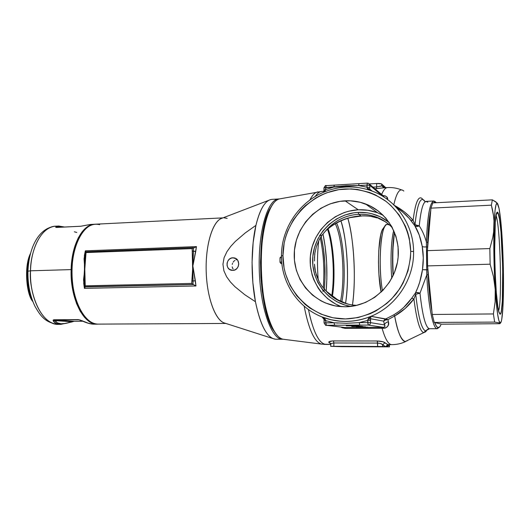 <?xml version="1.0" encoding="UTF-8"?>
<svg xmlns="http://www.w3.org/2000/svg" width="530" height="530" viewBox="0 0 530 530"><rect width="100%" height="100%" fill="white"/><g stroke="black" fill="none" stroke-linecap="round" stroke-linejoin="round"><path stroke-width="0.79" d="M425.563 331.899L423.755 332.621L428.379 328.819L425.61 330.879C421.648 329.581 418.349 317.384 415.725 294.296L419.985 293.223C422.463 315.562 425.577 327.394 429.32 328.713L437.005 328.693L438.078 327.613C436.945 327.381 435.812 325.685 434.673 322.531L436.561 326.427L438.078 327.613L439.801 326.778L440.861 324.95C439.993 326.911 439.065 327.798 438.078 327.613L437.005 328.693L439.065 327.434L437.27 328.719L429.32 328.713L425.61 330.879L423.755 332.621L425.563 331.899L426.431 330.806M433.845 200.989L426.18 201.387C423.159 201.744 420.853 209.913 419.25 225.899C422.297 230.477 424.682 235.863 426.398 242.077C427.432 215.776 429.916 202.082 433.845 200.989L435.402 201.844C430.724 198.246 427.723 211.656 426.398 242.077L427.717 242.435C428.141 228.49 429.154 217.81 430.757 210.403L428.452 227.907L427.571 248.63L427.597 247.152L426.511 246.828C424.238 247.106 422.808 246.94 422.225 246.337L419.25 235.068L414.771 225.641L409.067 218.254L402.853 212.285M433.553 202.864C434.474 201.771 435.415 201.718 436.375 202.718L434.991 202.003L433.553 202.864M424.113 200.333L425.166 201.771L421.986 198.492C418.276 195.577 415.321 202.864 413.102 220.354L414.997 224.674C417.15 204.905 420.184 196.789 424.113 200.333C420.184 196.789 417.15 204.905 414.997 224.674L414.771 225.641L410.916 220.44C407.027 215.577 402.296 211.39 396.718 207.873M427.816 202.235L426.133 201.387C423.139 201.831 420.84 209.999 419.25 225.899C422.297 230.477 424.682 235.863 426.398 242.077L426.783 274.911C428.227 305.419 432.897 328.514 437.005 328.693C432.897 328.514 428.227 305.419 426.783 274.911L419.985 293.223L415.725 294.296C418.349 317.384 421.648 329.581 425.61 330.879L429.499 328.739M327.606 229.232C332.363 241.746 335.245 274.745 331.8 295.945M332.376 296.369C336.066 275.024 332.959 240.739 328.05 228.854C333.787 244.986 335.695 275.507 332.376 296.369M392.346 227.648C383.005 218.314 371.775 213.855 358.651 214.272L358.267 212.371C369.827 211.927 380.156 215.312 389.252 222.527L380.401 216.863L371.841 213.729L367.369 212.821L358.267 212.371L358.651 214.272C364.56 214.001 370.291 214.869 375.85 216.869C382.15 219.188 387.649 222.785 392.346 227.648M318.212 279.827C317.072 265.908 317.265 252.836 318.788 240.62C317.265 252.836 317.072 265.908 318.212 279.827M389.484 344.878L389.417 346.865L330.74 346.309L385.641 346.666L382.74 344.778L382.753 346.534L389.424 346.852L389.411 345.136L386.628 346.713L389.179 346.865L341.744 346.686L330.713 346.315L333.854 346.302L333.847 342.963L333.854 346.302L377.638 346.474L377.618 343.076L333.847 342.963L331.243 343.513L330.74 344.44L325.923 344.427L330.74 344.447L321.591 344.102C314.542 342.274 308.732 329.627 304.154 306.168C308.718 329.574 314.515 342.221 321.551 344.096M317.351 191.999C314.674 192.721 312.157 195.424 309.792 200.121C312.203 195.331 314.78 192.609 317.51 191.959L318.046 191.853M345.553 303.259C349.8 277.879 346.554 236.44 340.916 220.858C347.402 241.388 349.409 278.098 345.553 303.259M347.819 218.287C353.444 235.85 356.524 278.177 352.457 305.002C356.167 278.336 354.212 240.673 347.819 218.287M383.276 215.352L377.651 212.802C371.391 210.47 364.925 209.463 358.253 209.781L345.05 200.817C352.099 200.446 358.923 201.493 365.541 203.944C388.046 212.225 402.283 237.851 397.367 262.622C392.631 287.426 369.602 306.658 345.375 306.79L355.63 305.638L365.548 302.445L374.743 297.317L382.839 290.447L389.49 282.099L394.419 272.606L397.421 262.35L398.156 257.063L398.063 246.463L395.903 236.168L391.776 226.595L385.853 218.121L378.407 211.086L369.728 205.733L360.175 202.268L350.138 200.79L339.988 201.34L330.117 203.865L320.889 208.25L312.634 214.319L305.644 221.838L300.165 230.523L296.396 240.057L294.461 250.094L294.441 260.276L296.336 270.227L300.086 279.595L305.572 288.022L312.601 295.19L320.935 300.821L325.493 302.981L335.198 305.889L345.375 306.79L338.902 306.459C312.382 303.445 292.5 278.462 294.316 251.962C295.826 225.449 318.537 202.175 345.05 200.817L358.253 209.781L348.733 211.205L344.109 212.609L335.364 216.717L327.547 222.421L320.928 229.49L315.748 237.672L312.183 246.655L310.368 256.123L310.361 265.722L312.177 275.116L313.747 279.628L318.159 288.062L320.961 291.911L327.639 298.681L335.543 303.995L339.869 306.035M344.222 327.467L326.42 325.261L359.784 325.109L368.237 325.075L383.607 327.361L368.237 325.075L326.42 325.261L344.619 327.5L384.078 327.308L384.879 326.208L384.442 324.916L370.589 322.657L370.576 320.484L367.694 320.411L367.906 319.451L367.694 320.411L359.227 322.637L367.701 322.591L367.694 320.411L370.576 320.484L370.503 318.742L367.906 319.451L371.007 316.317L369.185 317.53L367.906 319.451L370.503 318.742L371.007 316.317L385.038 319.04L383.654 321.134L370.503 318.742L370.589 322.657L384.442 324.916L383.654 321.134L370.503 318.742L371.007 316.317C361.036 320.405 350.82 322.035 340.353 321.213C333.781 320.663 327.474 319.159 321.445 316.708C337.663 323.088 354.186 322.956 371.007 316.317C396.188 306.181 414.168 279.111 413.585 251.531L410.724 251.346C410.273 266.749 405.529 280.748 396.493 293.342C383.74 309.023 364.786 318.391 345.414 318.941C310.971 319.279 282.55 289.327 282.947 255.559L284.159 243.171L285.624 237.089L287.651 231.166L293.309 219.99L300.934 210.039L305.406 205.633L315.476 198.187L320.981 195.212L326.745 192.774L338.816 189.634L351.244 188.905L357.452 189.468L369.542 192.456L375.313 194.855L386.006 201.373L390.815 205.435L399.123 214.981L405.377 226.118L407.643 232.147L409.306 238.407L410.724 251.346L410.465 257.891L408.02 270.81L403.098 283.04L399.772 288.737L391.557 299.006L386.761 303.478L376.042 310.858L370.231 313.707L358.015 317.583L345.414 318.941L332.933 317.768L321.048 314.151L310.202 308.255L305.293 304.525L296.727 295.72L290.056 285.392L285.504 273.93L284.073 267.915L282.947 255.559L281.456 255.877C281.132 281.96 297.211 307.036 321.445 316.708C297.211 307.036 281.132 281.96 281.456 255.877L282.947 255.559C282.868 221.805 311.13 190.853 345.017 188.965C359.645 188.647 373.067 192.602 385.283 200.83C400.561 212.623 410.081 231.279 410.724 251.346L413.585 251.531C413.566 223.918 395.201 198.637 370.284 190.416C353.649 185.036 337.345 185.977 321.372 193.231C297.496 204.202 281.351 229.795 281.456 255.877C281.351 229.795 297.496 204.202 321.372 193.231C337.345 185.977 353.649 185.036 370.284 190.416L373.915 191.787C397.05 201.075 413.533 225.329 413.585 251.531C414.168 279.111 396.188 306.181 371.007 316.317L385.727 318.954L393.777 314.84L398.964 311.415L403.661 307.493L411.697 298.257L415.474 292.911L417.779 287.631L419.753 281.986L422.49 269.684L423.284 257.898L422.225 246.337C420.734 238.222 418.25 231.325 414.771 225.641L414.997 224.674L416.891 225.621L419.25 225.899L414.997 224.674L413.102 220.354C415.321 202.864 418.276 195.577 421.979 198.478M344.619 327.5L345.242 328.401L382.11 328.289L381.58 327.368L382.11 328.289L383.892 328.289L383.607 327.361L383.892 328.289C387.861 327.242 389.365 325.069 388.41 321.763L388.377 324.85L387.404 326.745L385.33 328.083L382.11 328.289C385.144 338.948 388.304 344.401 391.591 344.639L388.205 344.632L391.591 344.639C388.304 344.401 385.144 338.948 382.11 328.289L345.242 328.401L344.619 327.5L383.607 327.361C385.098 326.659 385.376 325.844 384.442 324.916C384.879 323.3 386.198 322.253 388.41 321.763L387.967 319.65L388.41 321.763C386.198 322.253 384.879 323.3 384.442 324.916L383.654 321.134L385.568 319.895L387.967 319.65L384.919 320.173L385.727 318.954L383.654 321.134L385.038 319.04L387.967 319.65L394.665 316.019L387.967 319.65L385.727 318.954L393.777 314.84L394.665 316.019C397.858 332.542 401.376 341.048 405.218 341.545C400.879 339.803 397.361 331.29 394.665 316.019C402.29 311.627 408.703 305.929 413.91 298.94L405.192 308.46L394.665 316.019L393.777 314.84C400.991 310.56 406.96 305.035 411.697 298.257L413.91 298.94L415.725 294.296L413.91 298.94C416.633 320.312 419.912 331.541 423.755 332.621L405.218 341.545L423.755 332.621C419.912 331.541 416.633 320.312 413.91 298.94L411.697 298.257L415.474 292.911L415.725 294.296L415.474 292.911L416.229 292.573L419.985 293.223C417.925 292.381 416.428 292.282 415.474 292.911C418.839 286.067 421.178 278.323 422.49 269.684C423.622 261.74 423.536 253.956 422.225 246.337C422.808 246.94 424.238 247.106 426.511 246.828L426.783 269.883L427.862 269.73L428.101 274.706L427.803 268.18L427.862 269.73L422.49 269.684L426.783 269.883L426.783 274.911L419.985 293.223C422.463 315.562 425.577 327.394 429.32 328.713L437.27 328.719M408.955 215.915L413.102 220.354L410.916 220.44L413.102 220.354C407.868 214.18 401.415 209.078 393.75 205.05L404.35 211.901L408.955 215.915M403.496 190.78C399.805 187.799 396.559 192.556 393.75 205.05C396.553 192.569 399.799 187.805 403.482 190.773L403.82 191.078M388.371 344.632L387.728 344.566L385.641 346.666L387.728 344.566L384.939 342.691L382.74 344.778L384.939 342.691C383.786 341.744 381.236 341.174 377.281 340.989L377.638 346.474L382.753 346.534L382.494 344.5L380.182 343.427L377.618 343.076L377.281 340.989L333.456 340.916L333.847 342.963L333.456 340.916C329.832 341.082 328.315 341.631 328.918 342.552L329.865 342.804L328.918 342.552L330.694 343.784L328.772 341.983L332.29 340.949L377.281 340.989L383.157 341.824L387.728 344.566L391.756 344.646C396.685 344.632 401.342 343.599 405.708 341.539M342.128 327.712L340.889 327.056L345.242 328.401L342.128 327.712M308.447 309.533C313.217 332.072 319.047 343.698 325.923 344.427C319.616 343.864 314.111 333.767 309.414 314.151M380.427 346.534L339.266 346.348L380.427 346.534M314.899 253.658L314.482 257.719L314.899 253.658M314.495 260.959L314.74 253.724L314.495 260.959M314.688 266.431L315.012 269.836L314.688 266.431M361.069 215.862L358.651 214.272L361.069 215.862L350.761 217.346L341.876 220.235L333.701 224.448L326.5 229.854C335.185 220.334 345.904 215.14 358.651 214.272C345.904 215.14 335.185 220.334 326.5 229.854L321.849 235.406L319.192 239.798L316.39 246.582L314.74 253.724L316.39 246.582L319.192 239.798L321.849 235.406L326.5 229.854C335.821 221.692 347.011 217.042 360.082 215.922L361.069 215.862M366.449 215.895L362.069 215.823C367.701 215.697 372.828 216.419 377.446 217.996L370.636 216.339L366.449 215.895M381.547 219.685L378.327 218.3L379.632 218.459L378.327 218.3L384.859 221.507L381.547 219.685M386.86 222.805L384.859 221.507L386.854 222.799M381.653 194.437C383.488 189.972 385.436 187.686 387.503 187.574C385.595 187.673 383.78 189.641 382.057 193.483M387.615 199.585C388.046 197.385 386.502 196.047 382.991 195.57L385.151 195.868L386.688 196.822L387.629 199.393M346.494 303.584L349.807 304.551C340.876 302.16 333.131 297.827 326.566 291.56L331.919 296.051L337.842 299.814L346.494 303.584M356.75 305.386L352.934 305.061C342.506 303.597 333.721 299.099 326.566 291.56C334.721 300.086 344.778 304.697 356.75 305.386M341.83 301.782C346.56 278.561 344.01 238.871 336.583 223.011C344.01 238.871 346.56 278.561 341.83 301.782M377.181 212.623L367.86 210.258L358.253 209.781C335.172 210.913 314.774 229.477 310.891 252.24C306.857 274.984 319.941 298.754 341.552 306.691M350.867 306.433L345.129 305.121L336.742 301.676L329.243 296.641L322.902 290.235L317.947 282.689L314.555 274.308L312.832 265.404L312.839 256.295L314.562 247.311L317.94 238.785L322.863 231.034L329.143 224.323L336.563 218.923L344.851 215.034L353.722 212.815L358.267 212.371C334.827 213.457 314.575 233.604 312.779 256.951C310.732 280.284 327.619 302.756 350.867 306.433M314.74 268.134L314.482 264.178L315.529 272.221L319.206 281.874L321.79 286.048L326.566 291.56L321.882 286.167L319.206 281.874L316.39 275.202L314.74 268.134M346.044 323.3L359.227 322.637L359.784 325.109L359.227 322.637L367.701 322.591L368.237 325.075C369.668 324.923 370.457 324.115 370.589 322.657L367.701 322.591L370.589 322.657C370.457 324.115 369.668 324.923 368.237 325.075L367.694 320.411L359.227 322.637L346.56 323.3L334.046 322.77L325.798 320.676L325.798 322.816L334.046 322.77L325.798 320.676L324.777 318.676L322.021 316.94M334.384 185.169L333.794 187.057L323.962 187.905L325.659 187.54L326.149 185.626L325.659 189.627L323.969 189.978L325.659 189.627L325.38 190.522L323.929 191.244L325.38 190.522L323.711 192.191L325.082 191.045L325.659 189.627L333.794 187.057L358.611 185.573L366.972 187.189L366.959 185.076L358.611 185.573L366.972 187.189L367.403 188.581L368.476 189.621L369.542 190.164L367.197 188.077L369.768 189.111L372.206 191.111L369.768 189.111L367.197 188.077L366.972 187.189L369.821 187.474L369.808 188.316L369.821 187.474L366.972 187.189L367.363 183.128L366.959 185.076L369.808 185.361L369.821 187.474L369.808 185.361L383.077 196.484L369.808 185.361L366.959 185.076L358.611 185.573L359.035 183.632L358.611 185.573L346.117 185.725L325.659 187.54L325.659 189.627L333.794 187.057L334.271 185.136L338.975 184.884M385.125 346.845L333.456 346.335L385.125 346.845M360.857 346.501L380.427 346.673L360.857 346.501M354.451 346.488L362.884 346.587L354.451 346.488M366.025 346.62L355.047 346.58L366.025 346.62M376.671 186.898L372.961 187.117L376.671 186.898L376.651 183.493L369.291 183.936L376.651 183.493L376.671 186.898L381.693 185.818L383.369 186.01L385.654 187.686L381.693 185.818L381.686 184.016L381.693 185.818L383.886 187.805L374.856 188.713L376.373 188.62L376.671 186.898L376.373 188.62L383.886 187.805L381.693 185.818L379.917 186.414M385.767 187.68L381.434 183.87L376.651 183.493C379.235 183.387 380.911 183.565 381.686 184.016L385.767 187.68M322.286 344.195L283.994 339.346M284.06 339.352C280.469 339.14 276.985 336.099 273.593 330.236C258.878 307.301 256.851 231.848 270.327 208.323C273.321 202.46 276.561 199.293 280.052 198.81L279.436 198.922C268.968 200.771 260.104 232.312 261.157 269.505C262.098 306.698 272.645 337.835 283.199 339.246M355.458 326.149L361.4 326.235L355.458 326.149M356.22 326.665L365.514 326.818L356.22 326.665M358.783 327.01L367.966 327.162L358.783 327.01M351.754 326.48L362.884 326.447L351.754 326.48M353.397 325.87L359.4 325.957L353.397 325.87M346.322 325.784L357.737 325.738L346.322 325.784M398.646 210.105L398.825 209.257M394.552 232.412C392.757 244.31 392.333 258.58 393.286 275.222C392.359 257.898 392.783 243.628 394.552 232.412M382.382 214.882L382.448 214.537M428.101 274.706L429.684 295.555L431.996 311.865C430.161 301.961 428.863 289.572 428.101 274.706L426.783 274.911L428.101 274.706M276.799 334.933L272.758 329.269L270.83 325.427L265.755 310.368L262.191 291.089L260.866 276.819L260.475 262.184L261.661 241.057L263.569 228.476L266.245 217.757L269.551 209.317L273.195 203.606L269.618 209.191C256.308 232.438 258.296 306.751 272.837 329.408L276.799 334.933M384.243 187.766L387.543 187.574C392.432 187.328 397.096 188.11 401.541 189.912M323.909 191.284L322.041 191.39C319.656 191.496 317.371 193.211 315.165 196.537M335.305 223.74C342.698 239.09 345.268 278.369 340.551 301.199C345.268 278.369 342.698 239.09 335.305 223.74M393.081 275.653L392.65 252.108L394.446 232.14C392.564 243.31 392.107 257.819 393.081 275.653M324.002 190.992L324.022 190.164M340.505 184.785L349.767 184.215M352.881 184.036L354.444 183.95M354.702 326.48L359.433 326.367L354.702 326.48M353 326.162L355.928 326.235L353 326.162M350.913 325.884L353.881 325.957L350.913 325.884M281.463 256.619L281.099 256.778M281.827 263.185L281.066 263.337L281.874 263.648L280.615 263.271L281.827 263.185M281.88 263.702L280.946 263.403L279.986 262.198L281.708 261.952L279.986 262.297M281.476 257.553L280.006 257.898L281.476 257.553M389.451 344.639L389.411 345.136L389.444 344.639L389.411 345.136L386.628 346.713L388.43 344.632L386.628 346.713L385.641 346.666L382.74 344.778C382.017 343.851 380.308 343.281 377.618 343.076L333.847 342.963M323.605 344.328L325.168 344.421M407.51 340.618L405.218 341.545M322.995 317.496L324.055 319.067M369.735 189.806L369.768 189.111L369.735 189.806M368.489 183.347L369.808 185.361L368.489 183.347L367.363 183.128L326.149 185.626C325.758 185.03 325.029 185.791 323.962 187.905L323.969 190.118M383.528 196.862L383.78 196.126M326.42 325.261L325.745 325.162L326.42 325.261L325.798 322.816L326.42 325.261M338.094 323.075L334.046 322.77L334.655 325.221L334.046 322.77L324.075 322.902L325.798 322.816L325.798 320.676L324.075 320.769L325.798 320.676L325.513 319.736L324.022 319.365L325.513 319.736L322.041 316.947L330.978 319.742L340.286 321.206M323.293 192.364L323.89 191.608L323.969 189.985M383.601 196.815L383.76 196.113M415.527 226.204L414.771 225.641C415.732 226.621 417.223 226.707 419.25 225.899L416.606 226.449L415.527 226.204M427.717 242.435L426.398 242.077L426.511 246.828L427.597 247.152L427.717 242.435M275.54 339.233L272.625 338.465C265.424 334.721 259.7 322.478 255.447 301.736C260.488 325.659 267.186 338.16 275.54 339.233L282.596 339.246M232.909 257.799L234.108 257.891C240.878 258.825 239.659 270.532 232.802 270.386L235.068 269.843L236.996 268.425L238.301 266.338L238.772 263.907L237.804 260.435L236.181 258.753L234.061 257.878L231.762 257.958L229.629 258.965L227.993 260.747L227.092 263.039L227.072 265.49L227.927 267.729L229.536 269.419L232.802 270.386L231.756 270.313C224.899 269.512 225.999 257.699 232.909 257.799L236.148 258.726L232.909 257.799M322.969 233.929C326.712 251.982 327.779 271.049 326.175 291.129L326.858 278.919L326.632 262.489L325.162 246.477L322.969 233.929M236.97 259.448L235.857 259.832L236.97 259.448M234.823 260.429L233.915 261.217L234.823 260.429M233.154 262.171L233.915 261.217L233.154 262.171M232.233 264.417L232.59 263.251L232.233 264.417M232.213 266.828L232.551 267.988L232.213 266.828M233.101 269.048L232.551 267.988L233.101 269.048M222.958 217.876L95.599 224.19C82.826 224.369 71.417 246.92 71.961 273.825C72.345 300.729 84.575 323.644 97.388 324.115L225.899 323.452M225.469 323.313C215.982 321.816 206.919 298.602 206.19 271.287C205.368 243.972 213.093 220.175 222.487 218.055L220.844 218.685C212.179 222.825 205.468 245.562 206.183 271.055C206.832 296.555 214.756 318.974 223.633 322.724L225.469 323.313M224.044 217.823L227.178 218.38M195.961 285.981L84.429 288.36L83.541 279.827L84.793 269.187L84.058 258.859L85.343 250.829L196.458 246.602L192.854 265.961L195.961 285.981L193.437 284.557L84.873 286.889L193.437 284.557L193.026 284.504L192.158 248.623L86.039 252.571L84.793 269.187L85.231 285.816L191.701 283.424L192.854 265.961L195.358 280.741L193.052 281.039L195.358 280.741L195.961 285.981L84.429 288.36L85.125 286.935L193.437 284.557L195.961 285.981M82.819 314.051L78.678 306.983L75.518 298.874L73.233 289.685L71.914 279.813L71.908 264.669L73.206 255.016L76.949 242.236L80.62 235.128L76.77 242.687C69.364 260.303 70.139 289.32 78.486 306.565L82.819 314.051M278.833 198.969L279.27 198.962C268.299 198.054 258.355 229.417 259.216 268.167C259.952 306.91 271.241 339.299 282.232 339.24C271.327 339.279 260.091 307.393 259.236 268.929C258.249 230.47 267.935 198.796 278.833 198.969L272.155 199.346C265.497 199.876 260.091 208.548 255.93 225.369C251.021 246.145 250.783 277.78 255.447 301.736L244.761 294.693L234.83 286.604L230.404 281.973L226.608 276.746L223.898 270.81L222.938 264.271L224.097 257.693L226.946 251.657L230.835 246.278L235.32 241.441L245.284 232.902L255.93 225.369C259.263 211.536 263.589 203.169 268.922 200.254L220.844 218.685M269.975 208.754L271.433 206.236M274.798 332.27L275.149 332.747M321.18 236.367L323.512 249.08L324.81 263.178L325.016 277.654L324.334 289.148M319.616 235.227L319.716 235.605L319.616 235.227M320.259 237.838C323.664 253.499 324.658 270.187 323.24 287.896C324.658 270.187 323.664 253.499 320.259 237.838M323.002 290.354L322.883 291.387L323.002 290.354M255.447 301.736L244.761 294.693L234.83 286.604L230.404 281.973L226.608 276.746L223.898 270.81L222.938 264.271L224.097 257.693L226.946 251.657L230.835 246.278L235.32 241.441L245.284 232.902L255.93 225.369L253.128 242.68L252.068 262.343L252.863 282.636L255.447 301.736M97.388 324.115C90.292 323.492 84.144 317.848 78.944 307.195C70.437 289.612 69.649 259.991 77.201 242.031C83.217 228.364 90.703 222.573 99.666 224.667M193.907 247.762L194.51 247.709L193.907 247.762M193.37 247.689L192.158 248.623L192.854 265.961L193.443 251.054L195.729 251.492L192.854 265.961L193.503 247.682L85.588 251.79L193.45 247.676L193.443 251.054L192.284 251.107L195.729 251.492L196.458 246.602L194.51 247.709L196.458 246.602L85.343 250.829L85.993 251.717L85.343 250.829L84.396 255.493L85.33 255.235L84.396 255.493L84.522 280.456L84.674 283.537L85.145 283.424L84.793 269.187L85.84 254.956L85.363 254.943L84.866 262.052L84.621 282.762M84.522 280.456L85.231 285.816L84.74 286.75L85.231 285.816L191.701 283.424L192.748 284.365L191.701 283.424L192.854 265.961L193.052 281.039L191.893 280.907L193.052 281.039L193.026 284.504L84.74 286.75L85.171 287.075L84.429 288.36L83.713 283.378L84.654 283.464L83.713 283.378L85.058 258.13L86.039 252.571L85.588 251.79L86.039 252.571L192.158 248.623L193.45 247.676M85.356 254.956L85.588 251.863M84.74 286.644L84.674 283.583M320.623 234.161C324.837 251.465 326.036 270.214 324.208 290.407M92.776 324.121L93.002 324.141C90.153 323.949 86.576 322.843 82.282 320.829L88.185 323.174L92.876 324.135M61.029 324.347L58.393 324.36C37.842 323.923 28.62 286.246 30.521 270.81L27.951 271.208L30.521 270.81C29.296 299.291 43.685 325.347 58.393 324.36C45.09 322.876 40.419 315.807 34.98 306.34C30.031 296.018 27.692 284.279 27.951 271.108C28.945 247.795 38.571 227.648 55.756 226.171C42.963 226.164 31.045 246.033 30.521 270.81L71.126 269.598L30.521 270.81C30.19 256.321 37.988 227.469 55.756 226.171L59.088 226.012M54.365 320.325L56.531 320.087M97.891 324.141L97.467 324.148C83.641 325.148 70.033 298.602 71.126 269.598C71.57 244.363 82.753 224.177 94.784 224.236L91.438 224.826L86.628 227.33L82.17 231.736L78.241 237.924L75.048 245.655L72.723 254.632L71.398 264.483L71.133 274.765L71.941 285.021L73.796 294.793L76.592 303.657L80.202 311.236L84.449 317.231L89.139 321.432L94.075 323.711L97.891 324.141M93.797 324.168L92.922 324.141C89.802 323.903 86.118 322.783 81.872 320.796L78.4 319.583L54.378 319.935L54.809 320.597L53.325 321.028C54.822 323.24 57.333 324.347 60.864 324.347L55.994 323.36L53.325 321.028L54.809 320.597C57.518 324.433 63.103 324.81 71.563 321.73L71.08 322.16L74.193 321.299L71.563 321.73L54.809 320.597L71.563 321.73L65.819 323.393L61.016 323.777L57.3 322.849L54.378 319.935L74.16 321.299L82.839 321.24L74.16 321.299L53.987 319.762L78.4 319.583L82.282 320.829L78.4 319.583L53.987 319.762L53.325 321.028L53.086 320.266L53.576 319.815L78.944 319.762M58.704 226.025L55.922 226.853L56.524 227.45L80.726 226.264L90.676 224.435L80.726 226.264L56.524 227.45L55.65 227.231L55.922 226.853L58.644 226.025M32.628 292.845L32.323 291.752M57.359 227.31L59.91 226.515L63.872 227.039C60.87 226.25 58.704 226.343 57.359 227.31L55.922 226.853L57.359 227.31M60.857 324.347L70.762 322.187M71.159 322.134L74.233 321.293M79.593 319.875L80.275 320.054M56.524 227.45L56.915 227.403L56.524 227.45M76.77 232.471L74.372 231.795M81.11 226.217L56.664 227.403M30.071 255.122L28.216 260.939L27.162 266.809L26.772 279.674L28.68 291.685L30.376 296.528L32.284 300.013M30.78 296.257L31.8 298.615C27.123 287.392 26.202 274.566 29.037 260.137L27.414 272.99L27.792 283.093L29.495 292.315L30.78 296.257M497.968 212.689L496.252 214.438L497.968 212.689L497.186 212.146L496.464 213.583L495.292 222.322L494.629 252.611L495.192 273.606L496.345 292.752L497.882 306.79L498.703 311.183L499.923 314.091L499.147 312.74C495.053 304.081 492.854 222.163 496.491 213.497C496.948 211.96 497.438 211.695 497.968 212.689C502.877 220.453 504.825 318.013 499.923 314.091L500.664 313.548L501.334 311.117L502.341 301.192L502.731 267.862L500.989 232.113L499.551 219.314L497.968 212.689M497.597 203.619L495.888 201.884L492.357 199.843L432.765 202.904L430.95 208.151L427.405 250.644L427.584 265.901L432.242 314.469L434.249 322.425L441.596 324.188L499.73 323.697L441.596 324.188L434.249 322.425L494.642 322.101L500.095 323.022C498.299 321.617 496.676 310.381 495.225 289.314C493.887 267.021 493.496 246.033 494.039 226.363C494.742 208.31 495.994 200.844 497.796 203.964L498.935 207.859C500.267 214.551 501.367 225.197 502.241 239.798C503.354 259.435 503.719 278.25 503.354 296.25L503.268 291.036L503.354 296.25C503.109 306.135 502.625 313.508 501.903 318.371C501.38 321.723 500.777 323.273 500.095 323.022L500.386 323.247L499.73 323.697L500.386 323.247M502.374 245.536L501.691 234.041L502.374 245.536M493.993 220.891L493.629 231.901L492.774 237.453L489.839 248.577L490.131 264.198L493.509 276.706L495.225 289.314L495.126 301.815L493.397 313.945L494.642 322.101L434.249 322.425L432.242 314.469L493.397 313.945L495.126 301.815L495.225 289.314L493.509 276.706L490.131 264.198L427.584 265.901L432.242 314.469L493.397 313.945L494.642 322.101L500.095 323.022L498.829 320.385L497.531 313.608L495.225 289.314L493.92 256.845L493.993 220.891L493.503 215.544L493.993 220.891M492.615 210.304L493.503 215.544L491.37 205.17L492.615 210.304M497.06 202.917L492.357 199.843L491.37 205.17L430.95 208.151L432.765 202.904L492.357 199.843L491.37 205.17L430.95 208.151L427.405 250.644L489.839 248.577L492.774 237.453L493.629 231.901L495.033 210.542L496.027 204.799L497.18 203.209L499.041 208.376L500.804 221.295L502.241 239.798L503.175 261.29L503.5 283.013L502.91 307.566L501.744 319.318L501.241 321.531L500.095 323.022M388.808 224.342L387.218 224.415C381.01 222.726 377.738 264.841 382.461 290.831C378.712 269.876 379.864 235.578 384.422 227.198C385.681 224.64 387.006 223.845 388.404 224.819M384.667 226.714L382.541 229.271C377.93 237.612 377.055 272.778 381.116 292.149L378.917 274.388L378.473 262.284L378.758 250.557L380.745 234.843L381.958 230.643L384.071 227.085M391.769 278.25C390.259 260.614 391.147 239.964 393.73 230.484C391.147 239.964 390.259 260.614 391.769 278.25M498.611 310.772C502.261 301.186 500.207 224.925 496.04 215.544C500.207 224.925 502.261 301.186 498.611 310.772M489.839 248.577L427.405 250.644L427.584 265.901L490.131 264.198L489.839 248.577M331.767 295.925C334.907 275.236 333.045 245.423 327.56 229.271M321.895 191.403L279.436 198.922M377.651 212.802L365.541 203.944M375.85 216.869L377.44 217.989C372.623 216.704 371.053 215.895 362.308 215.895L350.29 217.605C344.189 219.261 338.531 221.719 333.31 224.972C329.753 227.35 326.997 229.556 325.056 231.59M326.096 291.056L337.431 299.589M323.883 232.816L324.824 231.822M389.457 346.852L389.444 345.063M330.74 346.309L330.74 344.036L329.845 342.791L330.521 343.367M279.986 262.198L280.006 257.799L281.463 256.599M369.45 184.155L383.541 196.027M322.041 316.947L324.022 319.351L324.075 322.876C325.407 325.201 326.135 325.996 326.248 325.254L344.195 327.46M273.593 330.236L272.837 329.408M270.327 208.323L269.618 209.191M426.18 201.387L425.762 201.824M393.075 275.666C392.061 258.686 392.511 244.164 394.433 232.107M235.095 258.176L234.108 257.891M272.625 338.465L223.633 322.724M78.944 307.195L78.486 306.565M77.201 242.031L76.77 242.687M85.257 255.937L85.058 258.13M97.447 324.148L93.876 324.168M94.618 224.243L90.676 224.435M82.839 321.24L74.193 321.299M64.514 227.006L58.731 226.025M80.951 226.204L90.491 224.448M32.873 301.59C26.255 294.481 23.943 265.788 30.502 253.453M384.422 227.198L382.541 229.271"/></g></svg>
